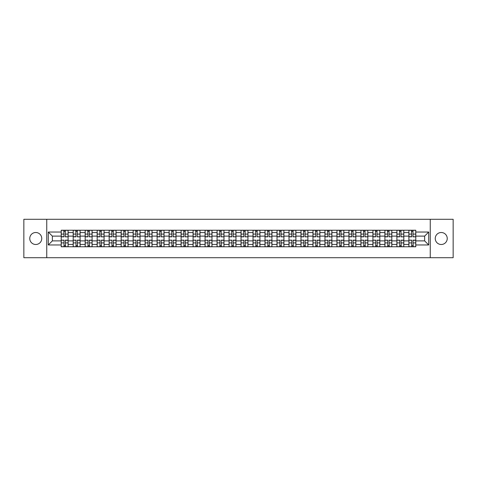 <?xml version="1.0" encoding="UTF-8"?>
<svg xmlns="http://www.w3.org/2000/svg" width="477" height="477" viewBox="0 0 477 477"><rect width="100%" height="100%" fill="white"/><g stroke="black" fill="none" stroke-linecap="round" stroke-linejoin="round"><path stroke-width="0.72" d="M441.237 232.508A5.992 5.992 0 0 0 435.245 238.5A5.992 5.992 0 0 0 441.237 244.492A5.992 5.992 0 0 0 447.235 238.5A5.992 5.992 0 0 0 441.237 232.508M35.763 232.508A5.992 5.992 0 0 0 29.765 238.5A5.992 5.992 0 0 0 35.763 244.492A5.992 5.992 0 0 0 41.755 238.5A5.992 5.992 0 0 0 35.763 232.508M430.248 257.711L453.15 257.711L453.15 219.289L23.85 219.289L23.85 257.711L430.248 257.711L430.248 219.289M73.19 246.764L73.19 232.585L68.116 232.585L68.116 246.764M68.116 232.585L68.116 230.236M73.19 232.585L73.19 230.236M80.106 230.236L80.106 246.764M85.18 246.764L85.18 230.236M92.097 230.236L92.097 246.764M97.165 246.764L97.165 230.236M104.081 230.236L104.081 246.764M109.155 246.764L109.155 230.236M116.072 230.236L116.072 246.764M121.146 246.764L121.146 230.236M128.063 230.236L128.063 246.764M133.137 246.764L133.137 230.236M140.053 230.236L140.053 246.764M145.121 246.764L145.121 230.236M152.038 230.236L152.038 246.764M157.112 246.764L157.112 230.236M164.028 230.236L164.028 246.764M169.102 246.764L169.102 230.236M176.019 230.236L176.019 246.764M181.093 246.764L181.093 230.236M188.01 230.236L188.01 246.764M193.078 246.764L193.078 230.236M199.994 230.236L199.994 246.764M205.068 246.764L205.068 230.236M211.985 230.236L211.985 246.764M217.059 246.764L217.059 230.236M223.975 230.236L223.975 246.764M229.049 246.764L229.049 230.236M235.966 230.236L235.966 246.764M241.034 246.764L241.034 230.236M247.951 230.236L247.951 246.764M253.025 246.764L253.025 230.236M259.941 230.236L259.941 246.764M265.015 246.764L265.015 230.236M271.932 230.236L271.932 246.764M277.006 246.764L277.006 230.236M283.922 230.236L283.922 246.764M288.99 246.764L288.99 230.236M295.907 230.236L295.907 246.764M300.981 246.764L300.981 230.236M307.898 230.236L307.898 246.764M312.972 246.764L312.972 230.236M319.888 230.236L319.888 246.764M324.962 246.764L324.962 230.236M331.879 230.236L331.879 246.764M336.947 246.764L336.947 230.236M343.863 230.236L343.863 246.764M348.937 246.764L348.937 230.236M355.854 230.236L355.854 246.764M360.928 246.764L360.928 230.236M367.845 230.236L367.845 246.764M372.919 246.764L372.919 230.236M379.835 230.236L379.835 246.764M384.903 246.764L384.903 230.236M391.82 230.236L391.82 246.764M396.894 246.764L396.894 230.236M403.81 230.236L403.81 246.764M408.884 246.764L408.884 230.236M408.884 240.885L403.81 240.885M396.894 240.885L391.82 240.885M384.903 240.885L379.835 240.885M372.919 240.885L367.845 240.885M360.928 240.885L355.854 240.885M348.937 240.885L343.863 240.885M336.947 240.885L331.879 240.885M324.962 240.885L319.888 240.885M312.972 240.885L307.898 240.885M300.981 240.885L295.907 240.885M288.99 240.885L283.922 240.885M277.006 240.885L271.932 240.885M265.015 240.885L259.941 240.885M253.025 240.885L247.951 240.885M241.034 240.885L235.966 240.885M229.049 240.885L223.975 240.885M217.059 240.885L211.985 240.885M205.068 240.885L199.994 240.885M193.078 240.885L188.01 240.885M181.093 240.885L176.019 240.885M169.102 240.885L164.028 240.885M157.112 240.885L152.038 240.885M145.121 240.885L140.053 240.885M133.137 240.885L128.063 240.885M121.146 240.885L116.072 240.885M109.155 240.885L104.081 240.885M97.165 240.885L92.097 240.885M85.18 240.885L80.106 240.885M73.19 240.885L68.116 240.885M408.884 236.115L403.81 236.115M396.894 236.115L391.82 236.115M384.903 236.115L379.835 236.115M372.919 236.115L367.845 236.115M360.928 236.115L355.854 236.115M348.937 236.115L343.863 236.115M336.947 236.115L331.879 236.115M324.962 236.115L319.888 236.115M312.972 236.115L307.898 236.115M300.981 236.115L295.907 236.115M288.99 236.115L283.922 236.115M277.006 236.115L271.932 236.115M265.015 236.115L259.941 236.115M253.025 236.115L247.951 236.115M241.034 236.115L235.966 236.115M229.049 236.115L223.975 236.115M217.059 236.115L211.985 236.115M205.068 236.115L199.994 236.115M193.078 236.115L188.01 236.115M181.093 236.115L176.019 236.115M169.102 236.115L164.028 236.115M157.112 236.115L152.038 236.115M145.121 236.115L140.053 236.115M133.137 236.115L128.063 236.115M121.146 236.115L116.072 236.115M109.155 236.115L104.081 236.115M97.165 236.115L92.097 236.115M85.18 236.115L80.106 236.115M73.19 236.115L68.116 236.115M52.363 240.885L61.199 240.885L61.199 236.115L52.363 236.115L52.363 240.885L48.29 244.957L48.29 232.043L61.199 232.043L61.199 236.115M415.801 236.115L415.801 240.885L424.637 240.885L424.637 236.115L415.801 236.115L415.801 230.236L61.199 230.236L61.199 232.043M415.801 232.043L428.71 232.043L428.71 244.957L415.801 244.957L415.801 240.885M61.199 240.885L61.199 246.764L415.801 246.764L415.801 244.957M61.199 244.957L48.29 244.957M46.752 257.711L46.752 219.289M65.313 245.607L64.007 245.607M64.007 231.393L65.313 231.393M77.304 245.607L75.992 245.607M75.992 231.393L77.304 231.393M89.288 245.607L87.983 245.607M87.983 231.393L89.288 231.393M101.279 245.607L99.973 245.607M99.973 231.393L101.279 231.393M113.27 245.607L111.964 245.607M111.964 231.393L113.27 231.393M125.26 245.607L123.948 245.607M123.948 231.393L125.26 231.393M137.245 245.607L135.939 245.607M135.939 231.393L137.245 231.393M149.235 245.607L147.93 245.607M147.93 231.393L149.235 231.393M161.226 245.607L159.92 245.607M159.92 231.393L161.226 231.393M173.211 245.607L171.905 245.607M171.905 231.393L173.211 231.393M185.201 245.607L183.895 245.607M183.895 231.393L185.201 231.393M197.192 245.607L195.886 245.607M195.886 231.393L197.192 231.393M209.182 245.607L207.877 245.607M207.877 231.393L209.182 231.393M221.167 245.607L219.861 245.607M219.861 231.393L221.167 231.393M233.158 245.607L231.852 245.607M231.852 231.393L233.158 231.393M245.148 245.607L243.842 245.607M243.842 231.393L245.148 231.393M257.139 245.607L255.833 245.607M255.833 231.393L257.139 231.393M269.123 245.607L267.818 245.607M267.818 231.393L269.123 231.393M281.114 245.607L279.808 245.607M279.808 231.393L281.114 231.393M293.105 245.607L291.799 245.607M291.799 231.393L293.105 231.393M305.095 245.607L303.789 245.607M303.789 231.393L305.095 231.393M317.08 245.607L315.774 245.607M315.774 231.393L317.08 231.393M329.07 245.607L327.765 245.607M327.765 231.393L329.07 231.393M341.061 245.607L339.755 245.607M339.755 231.393L341.061 231.393M353.052 245.607L351.74 245.607M351.74 231.393L353.052 231.393M365.036 245.607L363.73 245.607M363.73 231.393L365.036 231.393M377.027 245.607L375.721 245.607M375.721 231.393L377.027 231.393M389.017 245.607L387.712 245.607M387.712 231.393L389.017 231.393M401.008 245.607L399.696 245.607M399.696 231.393L401.008 231.393M412.993 245.607L411.687 245.607M411.687 231.393L412.993 231.393M48.29 232.043L52.363 236.115M424.637 240.885L428.71 244.957M424.637 236.115L428.71 232.043M65.313 236.687L68.08 236.848L65.313 236.848L65.313 230.313L68.08 230.313L66.541 230.313M68.08 236.687L68.08 230.313M64.007 231.315L65.313 231.315M62.773 230.313L61.241 230.313L61.241 236.848L64.007 236.848L63.775 230.313M61.241 230.313L65.54 230.313M64.007 240.313L61.241 240.152L64.007 240.152L64.007 246.687L61.241 246.687L62.773 246.687M61.241 240.313L61.241 246.687M65.313 245.685L64.007 245.685M66.541 246.687L68.08 246.687L68.08 240.152L65.313 240.152L65.54 246.687M68.08 246.687L63.775 246.687M77.304 236.687L80.07 236.848L77.304 236.848L77.304 230.313L80.07 230.313L78.532 230.313M80.07 236.687L80.07 230.313M75.992 231.315L77.304 231.315M74.764 230.313L73.225 230.313L73.225 236.848L75.992 236.848L75.765 230.313M73.225 230.313L77.53 230.313M89.288 236.687L92.055 236.848L89.288 236.848L89.288 230.313L92.055 230.313L90.523 230.313M92.055 236.687L92.055 230.313M87.983 231.315L89.288 231.315M86.754 230.313L85.216 230.313L85.216 236.848L87.983 236.848L87.756 230.313M85.216 230.313L89.521 230.313M75.992 240.313L73.225 240.152L75.992 240.152L75.992 246.687L73.225 246.687L74.764 246.687M73.225 240.313L73.225 246.687M77.304 245.685L75.992 245.685M78.532 246.687L80.07 246.687L80.07 240.152L77.304 240.152L77.53 246.687M80.07 246.687L75.765 246.687M87.983 240.313L85.216 240.152L87.983 240.152L87.983 246.687L85.216 246.687L86.754 246.687M85.216 240.313L85.216 246.687M89.288 245.685L87.983 245.685M90.523 246.687L92.055 246.687L92.055 240.152L89.288 240.152L89.521 246.687M92.055 246.687L87.756 246.687M101.279 236.687L104.046 236.848L101.279 236.848L101.279 230.313L104.046 230.313L102.507 230.313M104.046 236.687L104.046 230.313M99.973 231.315L101.279 231.315M98.745 230.313L97.207 230.313L97.207 236.848L99.973 236.848L99.741 230.313M97.207 230.313L101.512 230.313M113.27 236.687L116.036 236.848L113.27 236.848L113.27 230.313L116.036 230.313L114.498 230.313M116.036 236.687L116.036 230.313M111.964 231.315L113.27 231.315M110.73 230.313L109.197 230.313L109.197 236.848L111.964 236.848L111.731 230.313M109.197 230.313L113.496 230.313M125.26 236.687L128.027 236.848L125.26 236.848L125.26 230.313L128.027 230.313L126.488 230.313M128.027 236.687L128.027 230.313M123.948 231.315L125.26 231.315M122.72 230.313L121.182 230.313L121.182 236.848L123.948 236.848L123.722 230.313M121.182 230.313L125.487 230.313M99.973 240.313L97.207 240.152L99.973 240.152L99.973 246.687L97.207 246.687L98.745 246.687M97.207 240.313L97.207 246.687M101.279 245.685L99.973 245.685M102.507 246.687L104.046 246.687L104.046 240.152L101.279 240.152L101.512 246.687M104.046 246.687L99.741 246.687M111.964 240.313L109.197 240.152L111.964 240.152L111.964 246.687L109.197 246.687L110.73 246.687M109.197 240.313L109.197 246.687M113.27 245.685L111.964 245.685M114.498 246.687L116.036 246.687L116.036 240.152L113.27 240.152L113.496 246.687M116.036 246.687L111.731 246.687M123.948 240.313L121.182 240.152L123.948 240.152L123.948 246.687L121.182 246.687L122.72 246.687M121.182 240.313L121.182 246.687M125.26 245.685L123.948 245.685M126.488 246.687L128.027 246.687L128.027 240.152L125.26 240.152L125.487 246.687M128.027 246.687L123.722 246.687M137.245 236.687L140.011 236.848L137.245 236.848L137.245 230.313L140.011 230.313L138.473 230.313M140.011 236.687L140.011 230.313M135.939 231.315L137.245 231.315M134.711 230.313L133.172 230.313L133.172 236.848L135.939 236.848L135.706 230.313M133.172 230.313L137.477 230.313M135.939 240.313L133.172 240.152L135.939 240.152L135.939 246.687L133.172 246.687L134.711 246.687M133.172 240.313L133.172 246.687M137.245 245.685L135.939 245.685M138.473 246.687L140.011 246.687L140.011 240.152L137.245 240.152L137.477 246.687M140.011 246.687L135.706 246.687M149.235 236.687L152.002 236.848L149.235 236.848L149.235 230.313L152.002 230.313L150.464 230.313M152.002 236.687L152.002 230.313M147.93 231.315L149.235 231.315M146.701 230.313L145.163 230.313L145.163 236.848L147.93 236.848L147.697 230.313M145.163 230.313L149.468 230.313M147.93 240.313L145.163 240.152L147.93 240.152L147.93 246.687L145.163 246.687L146.701 246.687M145.163 240.313L145.163 246.687M149.235 245.685L147.93 245.685M150.464 246.687L152.002 246.687L152.002 240.152L149.235 240.152L149.468 246.687M152.002 246.687L147.697 246.687M161.226 236.687L163.993 236.848L161.226 236.848L161.226 230.313L163.993 230.313L162.454 230.313M163.993 236.687L163.993 230.313M159.92 231.315L161.226 231.315M158.686 230.313L157.154 230.313L157.154 236.848L159.92 236.848L159.688 230.313M157.154 230.313L161.453 230.313M159.92 240.313L157.154 240.152L159.92 240.152L159.92 246.687L157.154 246.687L158.686 246.687M157.154 240.313L157.154 246.687M161.226 245.685L159.92 245.685M162.454 246.687L163.993 246.687L163.993 240.152L161.226 240.152L161.453 246.687M163.993 246.687L159.688 246.687M173.211 236.687L175.983 236.848L173.211 236.848L173.211 230.313L175.983 230.313L174.445 230.313M175.983 236.687L175.983 230.313M171.905 231.315L173.211 231.315M170.677 230.313L169.138 230.313L169.138 236.848L171.905 236.848L171.678 230.313M169.138 230.313L173.443 230.313M171.905 240.313L169.138 240.152L171.905 240.152L171.905 246.687L169.138 246.687L170.677 246.687M169.138 240.313L169.138 246.687M173.211 245.685L171.905 245.685M174.445 246.687L175.983 246.687L175.983 240.152L173.211 240.152L173.443 246.687M175.983 246.687L171.678 246.687M185.201 236.687L187.968 236.848L185.201 236.848L185.201 230.313L187.968 230.313L186.429 230.313M187.968 236.687L187.968 230.313M183.895 231.315L185.201 231.315M182.667 230.313L181.129 230.313L181.129 236.848L183.895 236.848L183.663 230.313M181.129 230.313L185.434 230.313M183.895 240.313L181.129 240.152L183.895 240.152L183.895 246.687L181.129 246.687L182.667 246.687M181.129 240.313L181.129 246.687M185.201 245.685L183.895 245.685M186.429 246.687L187.968 246.687L187.968 240.152L185.201 240.152L185.434 246.687M187.968 246.687L183.663 246.687M197.192 236.687L199.958 236.848L197.192 236.848L197.192 230.313L199.958 230.313L198.42 230.313M199.958 236.687L199.958 230.313M195.886 231.315L197.192 231.315M194.658 230.313L193.119 230.313L193.119 236.848L195.886 236.848L195.653 230.313M193.119 230.313L197.424 230.313M195.886 240.313L193.119 240.152L195.886 240.152L195.886 246.687L193.119 246.687L194.658 246.687M193.119 240.313L193.119 246.687M197.192 245.685L195.886 245.685M198.42 246.687L199.958 246.687L199.958 240.152L197.192 240.152L197.424 246.687M199.958 246.687L195.653 246.687M209.182 236.687L211.949 236.848L209.182 236.848L209.182 230.313L211.949 230.313L210.411 230.313M211.949 236.687L211.949 230.313M207.877 231.315L209.182 231.315M206.642 230.313L205.11 230.313L205.11 236.848L207.877 236.848L207.644 230.313M205.11 230.313L209.409 230.313M207.877 240.313L205.11 240.152L207.877 240.152L207.877 246.687L205.11 246.687L206.642 246.687M205.11 240.313L205.11 246.687M209.182 245.685L207.877 245.685M210.411 246.687L211.949 246.687L211.949 240.152L209.182 240.152L209.409 246.687M211.949 246.687L207.644 246.687M221.167 236.687L223.934 236.848L221.167 236.848L221.167 230.313L223.934 230.313L222.401 230.313M223.934 236.687L223.934 230.313M219.861 231.315L221.167 231.315M218.633 230.313L217.095 230.313L217.095 236.848L219.861 236.848L219.635 230.313M217.095 230.313L221.4 230.313M219.861 240.313L217.095 240.152L219.861 240.152L219.861 246.687L217.095 246.687L218.633 246.687M217.095 240.313L217.095 246.687M221.167 245.685L219.861 245.685M222.401 246.687L223.934 246.687L223.934 240.152L221.167 240.152L221.4 246.687M223.934 246.687L219.635 246.687M233.158 236.687L235.924 236.848L233.158 236.848L233.158 230.313L235.924 230.313L234.386 230.313M235.924 236.687L235.924 230.313M231.852 231.315L233.158 231.315M230.624 230.313L229.085 230.313L229.085 236.848L231.852 236.848L231.619 230.313M229.085 230.313L233.39 230.313M231.852 240.313L229.085 240.152L231.852 240.152L231.852 246.687L229.085 246.687L230.624 246.687M229.085 240.313L229.085 246.687M233.158 245.685L231.852 245.685M234.386 246.687L235.924 246.687L235.924 240.152L233.158 240.152L233.39 246.687M235.924 246.687L231.619 246.687M245.148 236.687L247.915 236.848L245.148 236.848L245.148 230.313L247.915 230.313L246.376 230.313M247.915 236.687L247.915 230.313M243.842 231.315L245.148 231.315M242.614 230.313L241.076 230.313L241.076 236.848L243.842 236.848L243.61 230.313M241.076 230.313L245.381 230.313M243.842 240.313L241.076 240.152L243.842 240.152L243.842 246.687L241.076 246.687L242.614 246.687M241.076 240.313L241.076 246.687M245.148 245.685L243.842 245.685M246.376 246.687L247.915 246.687L247.915 240.152L245.148 240.152L245.381 246.687M247.915 246.687L243.61 246.687M257.139 236.687L259.905 236.848L257.139 236.848L257.139 230.313L259.905 230.313L258.367 230.313M259.905 236.687L259.905 230.313M255.833 231.315L257.139 231.315M254.599 230.313L253.066 230.313L253.066 236.848L255.833 236.848L255.6 230.313M253.066 230.313L257.365 230.313M255.833 240.313L253.066 240.152L255.833 240.152L255.833 246.687L253.066 246.687L254.599 246.687M253.066 240.313L253.066 246.687M257.139 245.685L255.833 245.685M258.367 246.687L259.905 246.687L259.905 240.152L257.139 240.152L257.365 246.687M259.905 246.687L255.6 246.687M269.123 236.687L271.89 236.848L269.123 236.848L269.123 230.313L271.89 230.313L270.358 230.313M271.89 236.687L271.89 230.313M267.818 231.315L269.123 231.315M266.589 230.313L265.051 230.313L265.051 236.848L267.818 236.848L267.591 230.313M265.051 230.313L269.356 230.313M267.818 240.313L265.051 240.152L267.818 240.152L267.818 246.687L265.051 246.687L266.589 246.687M265.051 240.313L265.051 246.687M269.123 245.685L267.818 245.685M270.358 246.687L271.89 246.687L271.89 240.152L269.123 240.152L269.356 246.687M271.89 246.687L267.591 246.687M281.114 236.687L283.881 236.848L281.114 236.848L281.114 230.313L283.881 230.313L282.342 230.313M283.881 236.687L283.881 230.313M279.808 231.315L281.114 231.315M278.58 230.313L277.042 230.313L277.042 236.848L279.808 236.848L279.576 230.313M277.042 230.313L281.347 230.313M279.808 240.313L277.042 240.152L279.808 240.152L279.808 246.687L277.042 246.687L278.58 246.687M277.042 240.313L277.042 246.687M281.114 245.685L279.808 245.685M282.342 246.687L283.881 246.687L283.881 240.152L281.114 240.152L281.347 246.687M283.881 246.687L279.576 246.687M293.105 236.687L295.871 236.848L293.105 236.848L293.105 230.313L295.871 230.313L294.333 230.313M295.871 236.687L295.871 230.313M291.799 231.315L293.105 231.315M290.571 230.313L289.032 230.313L289.032 236.848L291.799 236.848L291.566 230.313M289.032 230.313L293.337 230.313M291.799 240.313L289.032 240.152L291.799 240.152L291.799 246.687L289.032 246.687L290.571 246.687M289.032 240.313L289.032 246.687M293.105 245.685L291.799 245.685M294.333 246.687L295.871 246.687L295.871 240.152L293.105 240.152L293.337 246.687M295.871 246.687L291.566 246.687M305.095 236.687L307.862 236.848L305.095 236.848L305.095 230.313L307.862 230.313L306.323 230.313M307.862 236.687L307.862 230.313M303.789 231.315L305.095 231.315M302.555 230.313L301.017 230.313L301.017 236.848L303.789 236.848L303.557 230.313M301.017 230.313L305.322 230.313M303.789 240.313L301.017 240.152L303.789 240.152L303.789 246.687L301.017 246.687L302.555 246.687M301.017 240.313L301.017 246.687M305.095 245.685L303.789 245.685M306.323 246.687L307.862 246.687L307.862 240.152L305.095 240.152L305.322 246.687M307.862 246.687L303.557 246.687M317.08 236.687L319.846 236.848L317.08 236.848L317.08 230.313L319.846 230.313L318.314 230.313M319.846 236.687L319.846 230.313M315.774 231.315L317.08 231.315M314.546 230.313L313.007 230.313L313.007 236.848L315.774 236.848L315.547 230.313M313.007 230.313L317.312 230.313M315.774 240.313L313.007 240.152L315.774 240.152L315.774 246.687L313.007 246.687L314.546 246.687M313.007 240.313L313.007 246.687M317.08 245.685L315.774 245.685M318.314 246.687L319.846 246.687L319.846 240.152L317.08 240.152L317.312 246.687M319.846 246.687L315.547 246.687M329.07 236.687L331.837 236.848L329.07 236.848L329.07 230.313L331.837 230.313L330.299 230.313M331.837 236.687L331.837 230.313M327.765 231.315L329.07 231.315M326.536 230.313L324.998 230.313L324.998 236.848L327.765 236.848L327.532 230.313M324.998 230.313L329.303 230.313M327.765 240.313L324.998 240.152L327.765 240.152L327.765 246.687L324.998 246.687L326.536 246.687M324.998 240.313L324.998 246.687M329.07 245.685L327.765 245.685M330.299 246.687L331.837 246.687L331.837 240.152L329.07 240.152L329.303 246.687M331.837 246.687L327.532 246.687M341.061 236.687L343.828 236.848L341.061 236.848L341.061 230.313L343.828 230.313L342.289 230.313M343.828 236.687L343.828 230.313M339.755 231.315L341.061 231.315M338.527 230.313L336.989 230.313L336.989 236.848L339.755 236.848L339.523 230.313M336.989 230.313L341.293 230.313M339.755 240.313L336.989 240.152L339.755 240.152L339.755 246.687L336.989 246.687L338.527 246.687M336.989 240.313L336.989 246.687M341.061 245.685L339.755 245.685M342.289 246.687L343.828 246.687L343.828 240.152L341.061 240.152L341.293 246.687M343.828 246.687L339.523 246.687M353.052 236.687L355.818 236.848L353.052 236.848L353.052 230.313L355.818 230.313L354.28 230.313M355.818 236.687L355.818 230.313M351.74 231.315L353.052 231.315M350.512 230.313L348.973 230.313L348.973 236.848L351.74 236.848L351.513 230.313M348.973 230.313L353.278 230.313M351.74 240.313L348.973 240.152L351.74 240.152L351.74 246.687L348.973 246.687L350.512 246.687M348.973 240.313L348.973 246.687M353.052 245.685L351.74 245.685M354.28 246.687L355.818 246.687L355.818 240.152L353.052 240.152L353.278 246.687M355.818 246.687L351.513 246.687M365.036 236.687L367.803 236.848L365.036 236.848L365.036 230.313L367.803 230.313L366.27 230.313M367.803 236.687L367.803 230.313M363.73 231.315L365.036 231.315M362.502 230.313L360.964 230.313L360.964 236.848L363.73 236.848L363.504 230.313M360.964 230.313L365.269 230.313M363.73 240.313L360.964 240.152L363.73 240.152L363.73 246.687L360.964 246.687L362.502 246.687M360.964 240.313L360.964 246.687M365.036 245.685L363.73 245.685M366.27 246.687L367.803 246.687L367.803 240.152L365.036 240.152L365.269 246.687M367.803 246.687L363.504 246.687M377.027 236.687L379.793 236.848L377.027 236.848L377.027 230.313L379.793 230.313L378.255 230.313M379.793 236.687L379.793 230.313M375.721 231.315L377.027 231.315M374.493 230.313L372.954 230.313L372.954 236.848L375.721 236.848L375.488 230.313M372.954 230.313L377.259 230.313M375.721 240.313L372.954 240.152L375.721 240.152L375.721 246.687L372.954 246.687L374.493 246.687M372.954 240.313L372.954 246.687M377.027 245.685L375.721 245.685M378.255 246.687L379.793 246.687L379.793 240.152L377.027 240.152L377.259 246.687M379.793 246.687L375.488 246.687M389.017 236.687L391.784 236.848L389.017 236.848L389.017 230.313L391.784 230.313L390.246 230.313M391.784 236.687L391.784 230.313M387.712 231.315L389.017 231.315M386.477 230.313L384.945 230.313L384.945 236.848L387.712 236.848L387.479 230.313M384.945 230.313L389.244 230.313M387.712 240.313L384.945 240.152L387.712 240.152L387.712 246.687L384.945 246.687L386.477 246.687M384.945 240.313L384.945 246.687M389.017 245.685L387.712 245.685M390.246 246.687L391.784 246.687L391.784 240.152L389.017 240.152L389.244 246.687M391.784 246.687L387.479 246.687M401.008 236.687L403.775 236.848L401.008 236.848L401.008 230.313L403.775 230.313L402.236 230.313M403.775 236.687L403.775 230.313M399.696 231.315L401.008 231.315M398.468 230.313L396.93 230.313L396.93 236.848L399.696 236.848L399.47 230.313M396.93 230.313L401.235 230.313M399.696 240.313L396.93 240.152L399.696 240.152L399.696 246.687L396.93 246.687L398.468 246.687M396.93 240.313L396.93 246.687M401.008 245.685L399.696 245.685M402.236 246.687L403.775 246.687L403.775 240.152L401.008 240.152L401.235 246.687M403.775 246.687L399.47 246.687M412.993 236.687L415.759 236.848L412.993 236.848L412.993 230.313L415.759 230.313L414.227 230.313M415.759 236.687L415.759 230.313M411.687 231.315L412.993 231.315M410.458 230.313L408.92 230.313L408.92 236.848L411.687 236.848L411.46 230.313M408.92 230.313L413.225 230.313M411.687 240.313L408.92 240.152L411.687 240.152L411.687 246.687L408.92 246.687L410.458 246.687M408.92 240.313L408.92 246.687M412.993 245.685L411.687 245.685M414.227 246.687L415.759 246.687L415.759 240.152L412.993 240.152L413.225 246.687M415.759 246.687L411.46 246.687M396.894 232.585L391.82 232.585M384.903 232.585L379.835 232.585M372.919 232.585L367.845 232.585M360.928 232.585L355.854 232.585M348.937 232.585L343.863 232.585M336.947 232.585L331.879 232.585M324.962 232.585L319.888 232.585M312.972 232.585L307.898 232.585M300.981 232.585L295.907 232.585M288.99 232.585L283.922 232.585M277.006 232.585L271.932 232.585M265.015 232.585L259.941 232.585M253.025 232.585L247.951 232.585M241.034 232.585L235.966 232.585M229.049 232.585L223.975 232.585M217.059 232.585L211.985 232.585M205.068 232.585L199.994 232.585M193.078 232.585L188.01 232.585M181.093 232.585L176.019 232.585M169.102 232.585L164.028 232.585M157.112 232.585L152.038 232.585M145.121 232.585L140.053 232.585M133.137 232.585L128.063 232.585M121.146 232.585L116.072 232.585M109.155 232.585L104.081 232.585M97.165 232.585L92.097 232.585M85.18 232.585L80.106 232.585M408.884 232.585L403.81 232.585M396.894 244.415L391.82 244.415M384.903 244.415L379.835 244.415M372.919 244.415L367.845 244.415M360.928 244.415L355.854 244.415M348.937 244.415L343.863 244.415M336.947 244.415L331.879 244.415M324.962 244.415L319.888 244.415M312.972 244.415L307.898 244.415M300.981 244.415L295.907 244.415M288.99 244.415L283.922 244.415M277.006 244.415L271.932 244.415M265.015 244.415L259.941 244.415M253.025 244.415L247.951 244.415M241.034 244.415L235.966 244.415M229.049 244.415L223.975 244.415M217.059 244.415L211.985 244.415M205.068 244.415L199.994 244.415M193.078 244.415L188.01 244.415M181.093 244.415L176.019 244.415M169.102 244.415L164.028 244.415M157.112 244.415L152.038 244.415M145.121 244.415L140.053 244.415M133.137 244.415L128.063 244.415M121.146 244.415L116.072 244.415M109.155 244.415L104.081 244.415M97.165 244.415L92.097 244.415M85.18 244.415L80.106 244.415M73.19 244.415L68.116 244.415M408.884 244.415L403.81 244.415M65.313 234.088L68.08 234.088M61.241 236.687L64.007 236.687M61.241 234.088L64.007 234.088M64.007 242.912L61.241 242.912M68.08 240.313L65.313 240.313M68.08 242.912L65.313 242.912M77.304 234.088L80.07 234.088M73.225 236.687L75.992 236.687M73.225 234.088L75.992 234.088M89.288 234.088L92.055 234.088M85.216 236.687L87.983 236.687M85.216 234.088L87.983 234.088M75.992 242.912L73.225 242.912M80.07 240.313L77.304 240.313M80.07 242.912L77.304 242.912M87.983 242.912L85.216 242.912M92.055 240.313L89.288 240.313M92.055 242.912L89.288 242.912M101.279 234.088L104.046 234.088M97.207 236.687L99.973 236.687M97.207 234.088L99.973 234.088M113.27 234.088L116.036 234.088M109.197 236.687L111.964 236.687M109.197 234.088L111.964 234.088M125.26 234.088L128.027 234.088M121.182 236.687L123.948 236.687M121.182 234.088L123.948 234.088M99.973 242.912L97.207 242.912M104.046 240.313L101.279 240.313M104.046 242.912L101.279 242.912M111.964 242.912L109.197 242.912M116.036 240.313L113.27 240.313M116.036 242.912L113.27 242.912M123.948 242.912L121.182 242.912M128.027 240.313L125.26 240.313M128.027 242.912L125.26 242.912M137.245 234.088L140.011 234.088M133.172 236.687L135.939 236.687M133.172 234.088L135.939 234.088M135.939 242.912L133.172 242.912M140.011 240.313L137.245 240.313M140.011 242.912L137.245 242.912M149.235 234.088L152.002 234.088M145.163 236.687L147.93 236.687M145.163 234.088L147.93 234.088M147.93 242.912L145.163 242.912M152.002 240.313L149.235 240.313M152.002 242.912L149.235 242.912M161.226 234.088L163.993 234.088M157.154 236.687L159.92 236.687M157.154 234.088L159.92 234.088M159.92 242.912L157.154 242.912M163.993 240.313L161.226 240.313M163.993 242.912L161.226 242.912M173.211 234.088L175.983 234.088M169.138 236.687L171.905 236.687M169.138 234.088L171.905 234.088M171.905 242.912L169.138 242.912M175.983 240.313L173.211 240.313M175.983 242.912L173.211 242.912M185.201 234.088L187.968 234.088M181.129 236.687L183.895 236.687M181.129 234.088L183.895 234.088M183.895 242.912L181.129 242.912M187.968 240.313L185.201 240.313M187.968 242.912L185.201 242.912M197.192 234.088L199.958 234.088M193.119 236.687L195.886 236.687M193.119 234.088L195.886 234.088M195.886 242.912L193.119 242.912M199.958 240.313L197.192 240.313M199.958 242.912L197.192 242.912M209.182 234.088L211.949 234.088M205.11 236.687L207.877 236.687M205.11 234.088L207.877 234.088M207.877 242.912L205.11 242.912M211.949 240.313L209.182 240.313M211.949 242.912L209.182 242.912M221.167 234.088L223.934 234.088M217.095 236.687L219.861 236.687M217.095 234.088L219.861 234.088M219.861 242.912L217.095 242.912M223.934 240.313L221.167 240.313M223.934 242.912L221.167 242.912M233.158 234.088L235.924 234.088M229.085 236.687L231.852 236.687M229.085 234.088L231.852 234.088M231.852 242.912L229.085 242.912M235.924 240.313L233.158 240.313M235.924 242.912L233.158 242.912M245.148 234.088L247.915 234.088M241.076 236.687L243.842 236.687M241.076 234.088L243.842 234.088M243.842 242.912L241.076 242.912M247.915 240.313L245.148 240.313M247.915 242.912L245.148 242.912M257.139 234.088L259.905 234.088M253.066 236.687L255.833 236.687M253.066 234.088L255.833 234.088M255.833 242.912L253.066 242.912M259.905 240.313L257.139 240.313M259.905 242.912L257.139 242.912M269.123 234.088L271.89 234.088M265.051 236.687L267.818 236.687M265.051 234.088L267.818 234.088M267.818 242.912L265.051 242.912M271.89 240.313L269.123 240.313M271.89 242.912L269.123 242.912M281.114 234.088L283.881 234.088M277.042 236.687L279.808 236.687M277.042 234.088L279.808 234.088M279.808 242.912L277.042 242.912M283.881 240.313L281.114 240.313M283.881 242.912L281.114 242.912M293.105 234.088L295.871 234.088M289.032 236.687L291.799 236.687M289.032 234.088L291.799 234.088M291.799 242.912L289.032 242.912M295.871 240.313L293.105 240.313M295.871 242.912L293.105 242.912M305.095 234.088L307.862 234.088M301.017 236.687L303.789 236.687M301.017 234.088L303.789 234.088M303.789 242.912L301.017 242.912M307.862 240.313L305.095 240.313M307.862 242.912L305.095 242.912M317.08 234.088L319.846 234.088M313.007 236.687L315.774 236.687M313.007 234.088L315.774 234.088M315.774 242.912L313.007 242.912M319.846 240.313L317.08 240.313M319.846 242.912L317.08 242.912M329.07 234.088L331.837 234.088M324.998 236.687L327.765 236.687M324.998 234.088L327.765 234.088M327.765 242.912L324.998 242.912M331.837 240.313L329.07 240.313M331.837 242.912L329.07 242.912M341.061 234.088L343.828 234.088M336.989 236.687L339.755 236.687M336.989 234.088L339.755 234.088M339.755 242.912L336.989 242.912M343.828 240.313L341.061 240.313M343.828 242.912L341.061 242.912M353.052 234.088L355.818 234.088M348.973 236.687L351.74 236.687M348.973 234.088L351.74 234.088M351.74 242.912L348.973 242.912M355.818 240.313L353.052 240.313M355.818 242.912L353.052 242.912M365.036 234.088L367.803 234.088M360.964 236.687L363.73 236.687M360.964 234.088L363.73 234.088M363.73 242.912L360.964 242.912M367.803 240.313L365.036 240.313M367.803 242.912L365.036 242.912M377.027 234.088L379.793 234.088M372.954 236.687L375.721 236.687M372.954 234.088L375.721 234.088M375.721 242.912L372.954 242.912M379.793 240.313L377.027 240.313M379.793 242.912L377.027 242.912M389.017 234.088L391.784 234.088M384.945 236.687L387.712 236.687M384.945 234.088L387.712 234.088M387.712 242.912L384.945 242.912M391.784 240.313L389.017 240.313M391.784 242.912L389.017 242.912M401.008 234.088L403.775 234.088M396.93 236.687L399.696 236.687M396.93 234.088L399.696 234.088M399.696 242.912L396.93 242.912M403.775 240.313L401.008 240.313M403.775 242.912L401.008 242.912M412.993 234.088L415.759 234.088M408.92 236.687L411.687 236.687M408.92 234.088L411.687 234.088M411.687 242.912L408.92 242.912M415.759 240.313L412.993 240.313M415.759 242.912L412.993 242.912"/></g></svg>
